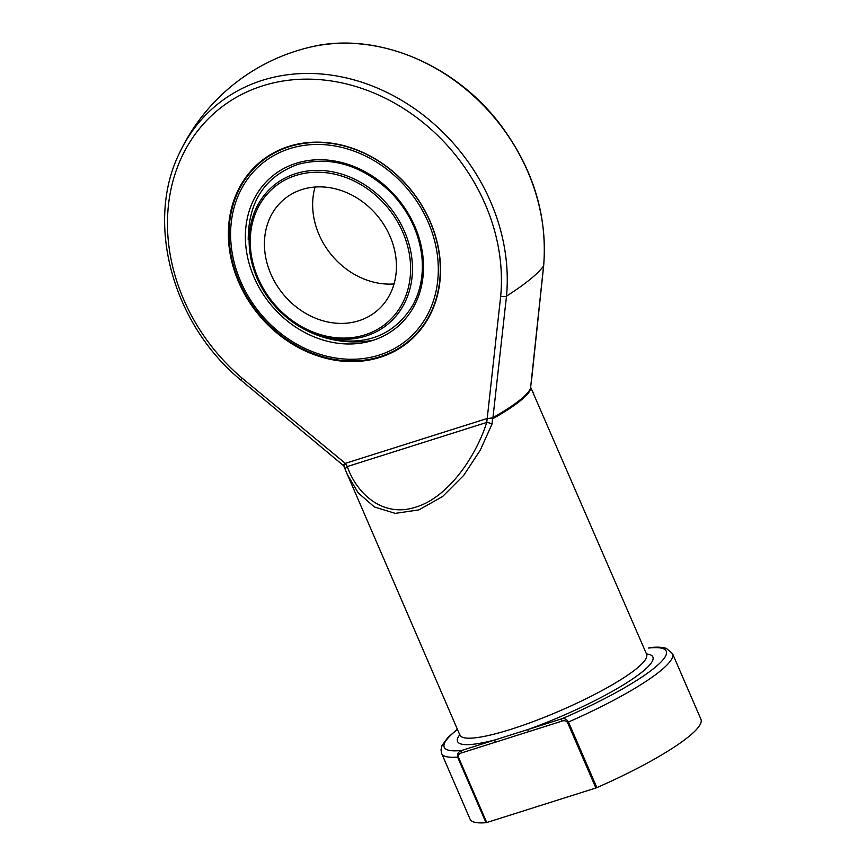 <?xml version="1.0" encoding="UTF-8"?>
<svg xmlns="http://www.w3.org/2000/svg" width="866" height="866" viewBox="0 0 866 866"><rect width="100%" height="100%" fill="white"/><g stroke="black" fill="none" stroke-linecap="round" stroke-linejoin="round"><path stroke-width="1.3" d="M315.051 187.034A72.56 61.27 -129.2 0 0 319.067 234.697A72.56 61.27 -129.2 0 0 394.03 283.951M270.841 273.992A72.56 61.27 50.8 0 1 284.589 198.888A72.56 61.27 50.8 0 1 390.014 236.288A72.56 61.27 50.8 0 1 376.266 311.392A72.56 61.27 50.8 0 1 270.841 273.992M240.705 281.526A114.16 96.397 -129.2 0 0 420.021 326.45A114.16 96.397 -129.2 0 0 342.633 147.621A114.16 96.397 -129.2 0 0 240.705 281.526M239.33 281.851A116.098 98.031 50.8 0 1 261.326 161.693A116.098 98.031 50.8 0 1 410.657 189.762A116.098 98.031 50.8 0 1 408.005 341.691A116.098 98.031 50.8 0 1 239.33 281.851M408.005 341.691L408.59 341.215A116.098 98.031 -129.2 0 0 433.639 307.105M300.383 143.572A116.098 98.031 -129.2 0 0 261.911 161.206L261.326 161.693M238.691 282.164A116.618 98.464 50.8 0 1 299.896 143.659A116.618 98.464 50.8 0 1 410.776 189.665A116.618 98.464 50.8 0 1 433.455 307.56A116.618 98.464 50.8 0 1 338.563 360.732A116.618 98.464 50.8 0 1 238.691 282.164M533.64 393.575L530.826 387.871A101.582 17.277 156.6 0 1 493.198 418.527L487.212 418.473L500.678 296.259A183.57 154.992 -129.2 0 0 377.175 94.405A183.57 154.992 -129.2 0 0 182.152 156.118A183.57 154.992 -129.2 0 0 242.058 378.096L345.317 463.364L347.288 466.558C356.879 494.205 383.389 518.009 415.799 507.108C448.187 497.506 475.954 456.523 486.735 422.435A4.839 1.267 18.8 0 1 492.018 424.048L480.294 450.158L463.667 475.423L442.613 496.51L418.884 509.89L395.232 513.365L374.426 506.989L358.243 492.916L347.179 474.265L343.813 465.843L345.534 470.227A4.839 3.042 158.9 0 0 345.599 470.379M308.826 47.468C373.852 30.646 453.816 62.947 500.126 124.325C533.034 168.199 547.55 215.298 543.675 265.613A4.839 1.97 -174.6 0 1 543.588 265.916A188.279 158.965 -129.2 0 0 308.826 47.468A193.497 193.497 0 0 0 179.619 152.752A188.279 158.965 50.8 0 1 379.611 89.025A188.279 158.965 50.8 0 1 506.491 296.14L492.96 417.639A101.842 17.32 -23.4 0 0 530.652 387.286L543.588 265.916A167.571 28.491 156.6 0 1 506.491 296.14A4.839 1.97 -174.6 0 1 500.678 296.259M487.526 418.733A1.938 0.606 109.2 0 0 487.558 418.581L492.483 417.856A1.938 1.061 76.6 0 0 492.538 418.787L492.018 424.048M485.999 822.7L457.605 757.079C457.118 753.777 458.525 751.558 461.816 750.432A1.938 0.985 72.4 0 0 461.773 752.835C459.51 753.323 458.363 754.676 458.33 756.906L486.724 822.538L485.999 822.7A125.776 21.379 156.6 0 1 470.086 819.193L441.692 753.572L440.989 749.924L442.05 745.485L447.906 737.475L457.475 729.14M486.724 822.538L595.895 787.995L567.49 722.363C565.769 720.685 563.863 720.295 561.774 721.194L461.773 752.835M457.562 729.345A120.937 20.557 -23.4 0 0 461.816 750.432L561.817 718.791C564.329 718.087 566.537 719.159 568.475 721.995A125.776 21.379 156.6 0 0 672.546 653.668L700.951 719.289A125.776 21.379 156.6 0 1 596.869 787.616L595.895 787.995M460.225 735.862L345.534 470.227A4.839 3.042 158.9 0 1 347.288 466.558L486.735 422.435L487.212 418.473L345.317 463.364L343.813 465.843L240.932 380.142A4.839 0.563 -49.7 0 1 242.058 378.096M343.802 465.8A1.938 1.927 -68.8 0 0 343.239 465.074L343.228 465.074M343.239 465.074L345.133 463.646A1.938 0.996 31.1 0 1 345.263 463.743M492.483 417.856L492.96 417.639A1.938 1.028 60.4 0 0 493.198 418.527M532.471 391.086A4.839 4.124 -26.9 0 0 532.341 390.793L532.341 390.793A4.839 4.124 -26.9 0 0 532.168 390.501M530.739 387.481L530.782 387.622A1.938 1.775 -13.5 0 1 530.685 387.329L530.685 387.329A1.938 1.775 -13.5 0 1 530.674 387.297L646.956 655.064M650.875 647.53L648.807 647.952A1.938 0.985 72.4 0 0 648.623 648.049A120.937 20.557 -23.4 0 1 561.817 718.791A1.938 0.985 72.4 0 0 561.774 721.194M459.846 734.639A106.421 18.099 156.6 0 0 495.233 739.856A1.938 0.985 72.4 0 0 495.19 742.259M646.317 653.949A106.421 18.099 156.6 0 1 627.807 682.105A106.421 18.099 156.6 0 1 528.412 729.356A1.938 0.985 72.4 0 0 528.368 731.759M648.97 647.93A1.938 0.985 72.4 0 0 648.807 647.952L650.875 647.519M530.826 387.871A1.938 1.905 1.8 0 1 530.674 387.156M402.809 232.24A88.148 74.422 -129.2 0 0 264.368 197.556A88.148 74.422 -129.2 0 0 324.111 335.629A88.148 74.422 -129.2 0 0 402.809 232.24M257.083 278.159A89.772 75.797 50.8 0 1 295.663 173.644A89.772 75.797 50.8 0 1 404.519 231.514A89.772 75.797 50.8 0 1 365.939 336.03A89.772 75.797 50.8 0 1 257.083 278.159M254.052 277.304A97.901 82.66 50.8 0 1 341.464 162.462A97.901 82.66 50.8 0 1 407.832 315.83A97.901 82.66 50.8 0 1 254.052 277.304M460.095 735.212A101.582 17.277 -23.4 0 0 512.889 728.685A101.582 17.277 -23.4 0 0 606.319 688.178A101.582 17.277 -23.4 0 0 646.566 654.523M458.33 756.906L457.605 757.079A125.776 21.379 156.6 0 1 441.692 753.572M567.49 722.363L568.475 721.995L596.869 787.616M256.866 277.759A106.421 106.421 0 0 0 373.214 340.262M328.907 338.779C366.47 346.346 394.463 335.099 412.887 305.059C420.54 290.835 423.55 274.89 421.926 257.213C419.101 232.207 408.351 210.211 389.678 191.234C360.992 164.735 330.357 155.804 297.796 164.421C264.899 176.512 248.369 201.626 248.206 239.741M240.932 380.142C172.529 324.079 144.882 222.346 179.619 152.752M543.675 265.613L531.659 379.211M672.546 653.668L666.409 648.407C662.447 647.118 657.272 646.826 650.886 647.53"/></g></svg>
